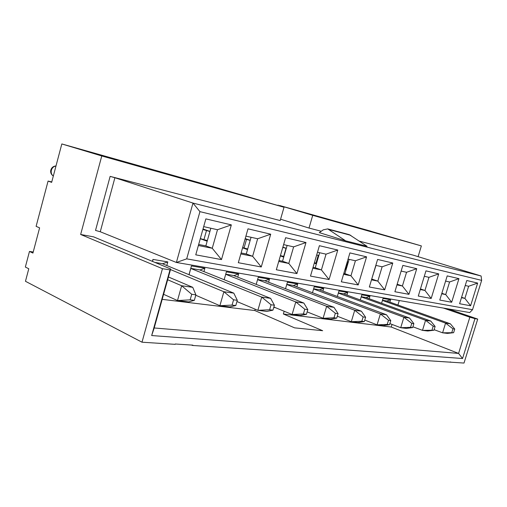 <?xml version="1.0" encoding="UTF-8"?>
<svg xmlns="http://www.w3.org/2000/svg" width="507" height="507" viewBox="0 0 507 507"><rect width="100%" height="100%" fill="white"/><g stroke="black" fill="none" stroke-linecap="round" stroke-linejoin="round"><path stroke-width="0.76" d="M255.205 309.207L254.818 310.544L294.592 327.852L322.655 330.71L283.369 313.998L391.252 327.034L392.044 324.423M448.213 308.896L477.714 319.087L464.006 363.056L192.749 345.482L192.844 345.14L175.276 343.993L175.181 344.348L141.998 342.2L25.464 281.29L28.779 268.767L25.35 267.05L29.476 251.434L33.209 252.017M451.173 362.22L450.254 361.935M192.749 345.482L191.424 345.052M275.51 307.705L273.729 307.476M100.266 231.756L114.899 177.742L192.983 203.073L199.935 211.641L186.696 258.855L472.537 309.695L469.736 312.572L176.385 262.468L100.266 231.756L95.519 230.425L110.139 176.373L280.181 220.57L284.021 207.255L101.768 155.966L80.645 234.475L93.643 236.87L170.663 268.976L154.198 327.966L458.582 353.43L391.252 327.034M162.183 299.352L254.818 310.544M284.167 311.247L283.369 313.998M397.925 305.011L399.282 300.537M418.085 256.7L421.361 245.908L312.724 215.336L309.01 228.061L321.261 231.249M359.476 241.18L413.002 255.091L481.099 275.992L192.983 203.073L176.385 262.468L186.696 258.855M256.206 284.383L258.253 277.272L269.458 279.173L268.583 282.203M224.157 279.718L226.395 271.866L238.645 273.945L237.732 277.145M188.997 274.68L191.45 265.941L204.91 268.222L203.953 271.613M152.417 261.371L152.962 259.413L167.804 261.929L166.803 265.535M381.6 303.224L383.038 298.439L390.586 299.719L389.858 302.121M360.293 299.967L361.821 294.84L369.945 296.215L369.191 298.724M337.32 296.481L338.955 290.961L347.713 292.444L346.934 295.068M312.477 292.735L314.232 286.766L323.713 288.375L322.902 291.119M285.536 288.717L287.425 282.222L297.71 283.964L296.874 286.842M477.714 319.087L474.964 318.65L462.549 358.519L151.669 335.552L169.991 269.889L162.455 268.685L141.998 342.2M162.455 268.685L80.645 234.475M101.768 155.966L61.822 143.944L51.651 182.362L48.076 181.069L36.111 226.344L39.609 227.858L32.93 253.075L29.476 251.434M114.899 177.742L110.139 176.373M309.01 228.061L280.567 219.214M345.654 240.85L319.309 232.618L323.301 229.817L327.731 228.904L345.654 240.85L367.055 246.294L349.361 234.671L327.731 228.904M219.563 188.566L284.021 207.255M219.582 188.484L61.822 143.944M169.991 269.889L170.663 268.976M257.613 279.496L265.034 280.732L269.458 279.173M238.645 273.945L234.019 275.574L225.729 274.198M189.06 274.705L191.45 265.941M190.835 268.393L200.05 269.927L204.91 268.222M152.962 259.413L152.626 261.46M154.952 262.43L162.703 263.716L167.804 261.929M154.198 327.966L151.669 335.552M462.549 358.519L458.582 353.43L469.843 317.205L474.964 318.65M51.765 181.943L48.076 181.069M199.935 211.641L481.65 280.377L481.099 275.992M472.537 309.695L481.65 280.377M195.753 254.831L205.861 218.878L231.338 224.893L221.483 259.597L195.753 254.831L205.861 218.878M238.315 262.715L247.999 228.828L270.706 234.196L261.263 266.974L238.315 262.715M276.328 269.762L285.612 237.713L305.987 242.53L296.925 273.577L276.328 269.762M310.48 276.093L319.397 245.692L337.782 250.04L329.068 279.534L310.48 276.093M341.331 281.81L349.912 252.904L366.58 256.84L358.196 284.934L341.331 281.81M392.786 263.032L384.705 289.846L369.343 287L377.601 259.445L392.786 263.032L382.132 266.796L377.829 281.119L384.705 289.846M416.741 268.691L408.946 294.339L394.89 291.734L402.85 265.408L416.741 268.691L406.557 272.291L402.406 285.992L408.946 294.339M438.713 273.881L431.184 298.465L418.281 296.069L425.962 270.865L438.713 273.881L428.96 277.335L424.948 290.46L431.184 298.465M458.949 278.66L451.667 302.261L439.772 300.055L447.199 275.884L458.949 278.66L449.589 281.981L445.71 294.58L451.667 302.261M477.645 283.071L470.597 305.765L459.596 303.725L466.782 280.51L477.645 283.071L468.645 286.271L464.894 298.389L470.597 305.765M343.809 273.469L344.893 273.685L349.139 259.369M313.053 267.322L315.246 267.759L319.657 252.727M279.002 260.522L282.538 261.225L287.133 245.407M241.104 252.942L246.275 253.975L251.06 237.282M198.845 244.501L205.842 245.895L210.83 228.226M203.865 226.661L217.497 229.728L231.338 224.893M217.497 229.728L212.256 248.265L221.483 259.597M205.842 245.895L212.256 248.265L198.554 245.553M245.914 236.123L257.651 238.765L270.706 234.196M257.651 238.765L252.625 256.276L261.263 266.974M246.275 253.975L252.625 256.276L240.825 253.937M283.616 244.615L293.629 246.871L305.987 242.53M293.629 246.871L288.8 263.456L296.925 273.577M282.538 261.225L288.8 263.456L278.73 261.454M317.477 252.239L326.045 254.165L337.782 250.04M326.045 254.165L321.406 269.92L329.068 279.534M315.246 267.759L321.406 269.92L312.794 268.216M348.062 259.121L355.413 260.775L366.58 256.84M355.413 260.775L350.945 275.783L358.196 284.934M344.893 273.685L350.945 275.783L343.556 274.319M371.061 231.312L421.361 245.908M312.724 215.336L279.439 205.462L279.275 205.842M371.08 231.249L279.439 205.462M443.435 308.079L469.843 317.205M382.493 300.258L386.968 301L390.586 299.719M361.257 296.728L366.187 297.546L369.945 296.215M347.713 292.444L343.809 293.826L338.372 292.919M323.713 288.375L319.651 289.808L313.63 288.806M286.804 284.351L293.477 285.46L297.71 283.964M278.191 205.031L278.064 205.487M371.726 279.053L375.985 265.408M375.826 265.376L382.132 266.796M371.891 279.084L377.829 281.119L371.485 279.858M401.138 271.074L406.557 272.291M397.165 284.218L402.406 285.992L396.956 284.909M424.308 276.29L428.96 277.335M420.449 288.952L424.948 290.46L420.271 289.535M445.602 281.081L449.589 281.981M441.851 293.293L445.71 294.58L441.698 293.787M465.236 285.504L468.645 286.271M461.585 297.292L464.894 298.389L461.459 297.704M345.983 270.003L344.944 269.648M347.308 261.675L348.353 262.024M282.881 247.143L286.29 248.303M245.204 238.601L250.185 240.318M203.193 229.037L209.93 231.407M207.16 241.224L200.455 238.784M247.53 249.602L242.568 247.834M283.736 257.112L280.339 255.915M316.387 263.874L314.277 263.146M257.575 279.623L326.647 306.291L333.967 307.324L264.952 280.808M336.743 318.123L333.999 317.781L323.098 318.269L326.647 306.291L335.342 313.269L338.074 313.63L336.743 318.123L330.456 319.163L323.098 318.269L307.147 311.887M306.424 314.34L303.401 313.966L304.796 309.232L307.812 309.631L306.424 314.34L300.201 315.481L292.102 314.498L295.784 301.918L303.845 303.059L233.93 275.656M303.401 313.966L292.102 314.498L273.862 307.033M225.704 274.293L295.784 301.918L304.796 309.232M272.95 310.17L269.604 309.752L271.055 304.764L274.395 305.208L272.95 310.17L266.834 311.418L257.879 310.328L261.707 297.089L270.624 298.357L199.954 270.009M190.879 268.501L261.707 297.089L271.055 304.764M269.604 309.752L257.879 310.328L236.946 301.538M170.498 269.572L223.879 291.734L233.797 293.141L162.595 263.805M235.799 305.537L232.079 305.075L219.892 305.708L223.879 291.734L233.581 299.808L237.301 300.302L235.799 305.537L229.855 306.919L219.892 305.708L195.772 295.258M167.659 279.75L181.645 285.752L192.742 287.323L168.425 276.98M194.327 300.366L190.157 299.846L177.494 300.55L181.645 285.752L191.728 294.275L195.892 294.827L194.327 300.366L188.636 301.906L177.494 300.55L163.596 294.301M382.436 300.442L445.577 323.136L450.381 323.815L386.911 301.063M453.619 332.693L442.592 332.814L445.577 323.136L452.954 328.828L454.747 329.068L453.619 332.693L447.421 333.403L442.592 332.814L434.125 329.689M361.206 296.906L425.569 320.304L430.76 321.039L366.124 297.615M433.954 330.241L422.489 330.368L425.569 320.304L433.181 326.21L435.114 326.47L433.954 330.241L427.699 331.001L422.489 330.368L412.907 326.787M412.666 327.585L410.562 327.326L411.766 323.377L413.864 323.656L412.666 327.585L406.373 328.403L400.72 327.718L403.908 317.236L409.536 318.028L343.746 293.895M410.562 327.326L400.72 327.718L389.87 323.605M338.321 293.09L403.908 317.236L411.766 323.377M389.541 324.702L387.247 324.417L388.495 320.304L390.777 320.601L389.541 324.702L383.222 325.589L377.075 324.841L380.377 313.903L386.492 314.765L319.575 289.877M313.586 288.971L380.377 313.903L388.495 320.304M387.247 324.417L377.075 324.841L364.767 320.101M286.766 284.497L354.723 310.265L361.402 311.216L293.401 285.53M364.33 321.558L361.827 321.248L351.307 321.704L354.723 310.265L363.12 316.945L365.617 317.274L364.33 321.558L358.012 322.522L351.307 321.704L337.307 316.216M338.074 313.63L333.967 307.324M333.999 317.781L335.342 313.269M307.812 309.631L303.845 303.059M274.395 305.208L270.624 298.357M237.301 300.302L233.797 293.141M232.079 305.075L233.581 299.808M195.892 294.827L192.742 287.323M190.157 299.846L191.728 294.275M454.747 329.068L450.381 323.815M451.826 332.472L452.954 328.828M435.114 326.47L430.76 321.039M432.015 330L433.181 326.21M413.864 323.656L409.536 318.028M390.777 320.601L386.492 314.765M365.617 317.274L361.402 311.216M361.827 321.248L363.12 316.945M347.276 261.783L348.106 261.973L345.92 269.344L345.083 269.166M348.106 261.973L347.301 261.701M316.571 263.253L314.397 262.746M316.666 254.996L318.84 255.522M283.914 256.479L280.428 255.591M282.792 247.435L286.278 248.341M247.714 248.969L242.638 247.581M245.096 238.981L250.173 240.381M203.053 229.538L209.904 231.503M207.344 240.591L200.499 238.639M329.189 229.582L350.806 235.33M55.979 166.023C53.698 166.353 52.158 167.747 51.365 170.213C50.833 172.748 51.492 174.693 53.324 176.043C51.087 174.427 50.263 172.405 50.846 169.997C51.67 167.487 53.387 166.144 55.992 165.96M51.365 170.213L50.846 169.997M246.51 239.399L244.051 248.005M206.482 230.571L203.922 239.672M347.466 261.827L345.273 269.211M318.244 255.389L315.969 263.127M286.037 248.291L283.679 256.434"/></g></svg>
